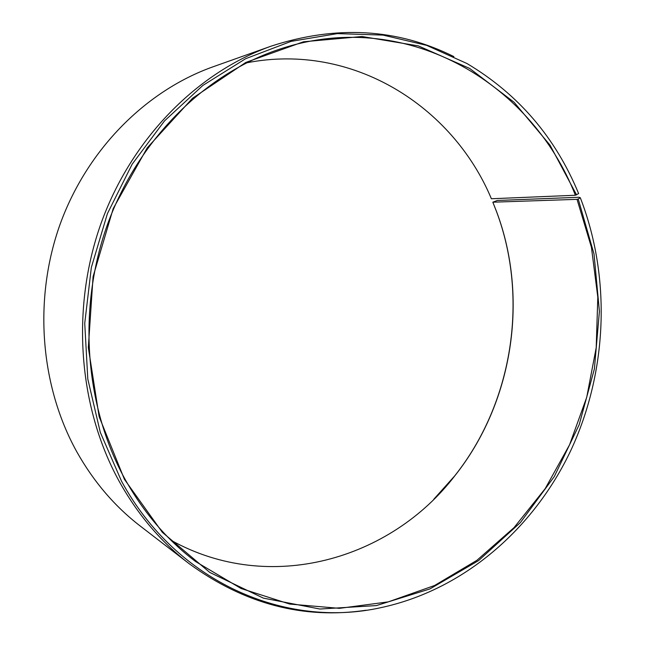 <?xml version="1.0" encoding="UTF-8"?>
<svg xmlns="http://www.w3.org/2000/svg" width="645" height="645" viewBox="0 0 645 645"><rect width="100%" height="100%" fill="white"/><g stroke="black" fill="none" stroke-linecap="round" stroke-linejoin="round"><path stroke-width="0.97" d="M492.828 202.191L577.033 199.345L591.417 247.261L597.81 297.176L596.206 347.655L586.716 397.304L569.583 444.752L545.186 488.644L514.049 527.618L476.881 560.336L434.577 585.499L388.306 601.866L339.464 608.348L289.758 604.075L241.133 588.53L195.749 561.65C167.2 540.147 143.537 512.493 124.751 478.703C84.551 405.391 77.295 307.77 107.755 223.718C138.465 139.715 204.03 75.118 276.874 50.1C403.98 5.886 531.27 81.802 575.38 195.25L578.63 193.589C555.522 137.49 518.314 94.138 467.004 63.541L426.659 45.352L383.057 35.104L337.391 33.605L291.064 41.385L245.656 58.703L202.885 85.414L164.499 120.921L132.185 164.161L107.417 213.624L91.356 267.401L84.737 323.306L87.801 379.042L100.306 432.36L121.526 481.194C176.932 583.33 286.678 628.665 380.711 607.695C463.965 589.893 533.81 528.602 570.857 450.371C607.421 371.73 611.379 277.963 580.307 197.741L579.065 197.265L497.319 200.474L492.828 202.191L496.602 211.794C529.118 298.845 512.573 403.157 454.717 475.873L433.787 499.262M246.64 62.823C352.533 42.03 452.742 106.248 491.385 198.757L575.38 195.25M366.094 610.235C303.553 619.539 244.568 604.018 189.122 563.674L140.255 526.054C114.826 506.478 93.718 481.807 76.94 452.048C40.184 386.016 33.185 299.143 60.195 224.017C87.462 148.947 146.399 90.485 213.092 66.782L271.19 46.134C336.4 24.921 397.296 28.412 453.895 56.607M189.122 563.674C161.056 542.082 137.724 514.597 119.115 481.202C78.351 407.124 70.684 308.487 101.088 223.267C131.749 138.103 197.644 72.232 271.19 46.134M577.033 199.345L578.226 199.023L594.021 254.025L599.407 311.358L594.392 368.916L579.218 424.636L554.337 476.502L520.459 522.49L478.55 560.61L429.941 588.917L376.349 605.582L319.96 609.033L263.41 598.141L209.77 572.429L162.355 532.335L124.453 479.38L99.136 416.646L88.325 347.566L93.082 276.616L113.214 208.545L147.221 147.85L192.516 98.266L245.81 62.436L303.497 41.78L362.047 36.507L418.307 45.884L469.657 68.434L514.057 102.241L550.024 145.141L576.574 194.911M578.226 199.023L580.307 197.741M492.949 202.441L496.723 212.028C529.19 298.933 512.67 403.093 454.91 475.688C390.975 559.271 269.9 595.391 170.933 540.204"/></g></svg>
